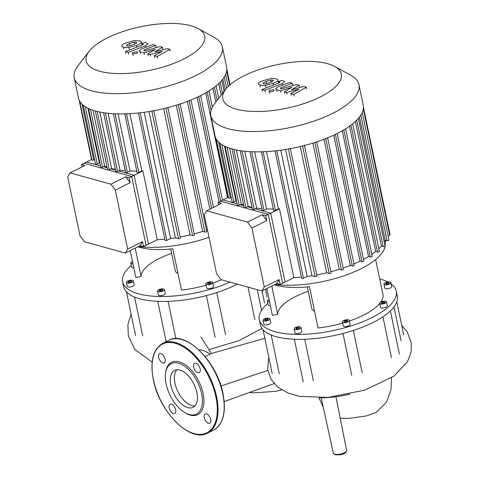 <?xml version="1.0" encoding="UTF-8"?>
<svg xmlns="http://www.w3.org/2000/svg" width="479" height="479" viewBox="0 0 479 479"><rect width="100%" height="100%" fill="white"/><g stroke="black" fill="none" stroke-linecap="round" stroke-linejoin="round"><path stroke-width="0.72" d="M379.679 278.922A69.964 25.764 168.2 0 1 380.47 279.131A69.964 25.764 168.2 0 1 387.966 281.981M391.121 283.909A69.964 25.764 168.2 0 1 396.253 291.118A69.964 25.764 168.2 0 1 353.658 325.079A69.964 25.764 168.2 0 1 275.066 331.713A69.964 25.764 168.2 0 1 259.283 319.733A69.964 25.764 168.2 0 1 267.827 303.369M396.253 291.118L397.289 296.052A69.964 25.764 168.2 0 1 389.666 311.595A69.964 25.764 168.2 0 1 349.329 331.719A69.964 25.764 168.2 0 1 296.962 339.33A69.964 25.764 168.2 0 1 276.096 336.653A69.964 25.764 168.2 0 1 263.246 329.971A69.964 25.764 168.2 0 1 260.313 324.666L259.283 319.733M342.683 323.121A56.408 20.771 168.2 0 1 318.044 327.995L309.422 286.705A56.408 20.771 168.2 0 1 274.497 284.67M375.632 259.57L383.146 295.525A56.408 20.771 168.2 0 1 380.757 302.057M379.673 303.482A56.408 20.771 168.2 0 1 349.448 321.002M385.745 301.291A3.527 1.299 168.2 0 1 386.541 301.896A3.527 1.299 168.2 0 1 384.397 303.602A3.527 1.299 168.2 0 1 380.434 303.937A3.527 1.299 168.2 0 1 379.643 303.333A3.527 1.299 168.2 0 1 381.787 301.626A3.527 1.299 168.2 0 1 385.745 301.291M386.541 301.896L387.367 305.841A3.527 1.299 168.2 0 1 385.224 307.554A3.527 1.299 168.2 0 1 381.26 307.889A3.527 1.299 168.2 0 1 380.464 307.284L379.643 303.333M387.721 282.011A3.527 1.299 168.2 0 1 390.864 282.664A3.527 1.299 168.2 0 1 387.104 284.76A3.527 1.299 168.2 0 1 383.96 284.107A3.527 1.299 168.2 0 1 387.721 282.011M390.864 282.664L391.684 286.616A3.527 1.299 168.2 0 1 387.93 288.705A3.527 1.299 168.2 0 1 384.787 288.053L383.96 284.107M269.563 301.794A3.527 1.299 168.2 0 1 268.138 301.662A3.527 1.299 168.2 0 1 267.342 301.057A3.527 1.299 168.2 0 1 269.084 299.495M270.39 305.74A3.527 1.299 168.2 0 1 268.964 305.608A3.527 1.299 168.2 0 1 268.168 305.009L267.342 301.057M266.168 320.936A3.527 1.299 168.2 0 1 263.025 320.289A3.527 1.299 168.2 0 1 266.785 318.194A3.527 1.299 168.2 0 1 269.922 318.846A3.527 1.299 168.2 0 1 266.168 320.936M269.922 318.846L270.749 322.792A3.527 1.299 168.2 0 1 266.989 324.888A3.527 1.299 168.2 0 1 263.845 324.235L263.025 320.289M299.794 328.816A3.527 1.299 168.2 0 1 296.232 329.66A3.527 1.299 168.2 0 1 294.124 328.917A3.527 1.299 168.2 0 1 295.357 327.582A3.527 1.299 168.2 0 1 298.92 326.738A3.527 1.299 168.2 0 1 301.028 327.474A3.527 1.299 168.2 0 1 299.794 328.816M301.028 327.474L301.854 331.426A3.527 1.299 168.2 0 1 300.62 332.761A3.527 1.299 168.2 0 1 297.058 333.606A3.527 1.299 168.2 0 1 294.95 332.869L294.124 328.917M349.329 320.673A3.527 1.299 168.2 0 1 345.862 322.505A3.527 1.299 168.2 0 1 342.431 321.9A3.527 1.299 168.2 0 1 342.431 321.678A3.527 1.299 168.2 0 1 345.904 319.852A3.527 1.299 168.2 0 1 349.335 320.457A3.527 1.299 168.2 0 1 349.329 320.673M349.335 320.457L350.155 324.403A3.527 1.299 168.2 0 1 350.155 324.624A3.527 1.299 168.2 0 1 346.682 326.45A3.527 1.299 168.2 0 1 343.257 325.846L342.431 321.9M347.371 321.307L345.718 321.9L344.227 321.768L344.389 321.044L346.042 320.457L347.532 320.589L347.371 321.307M346.042 320.457L346.299 321.69M344.389 321.044L344.551 321.792M297.89 328.828L296.178 328.893L295.866 328.265L297.261 327.57L298.974 327.498L299.285 328.133L297.89 328.828M298.974 327.498L299.124 328.211M297.261 327.57L297.531 328.839M265.426 320.325L264.659 319.828L265.707 319.074L267.522 318.81L268.288 319.301L267.24 320.062L265.426 320.325M267.522 318.81L267.713 319.721M265.707 319.074L265.953 320.247M269.372 300.884L269 300.776L269.282 300.435M388.457 282.628L389.223 283.119L388.176 283.879L386.361 284.143L385.595 283.646L386.643 282.891L388.457 282.628L388.649 283.538M386.643 282.891L386.888 284.065M384.888 302.171L384.26 302.938L382.464 303.381L381.296 303.057L381.925 302.291L383.721 301.848L384.888 302.171M383.721 301.848L383.96 303.009M381.925 302.291L382.134 303.285M308.201 291.334A50.984 18.771 -11.8 0 0 277.712 314.374L272.389 315.326L266.791 288.514M277.712 314.374L271.791 286.017M314.541 311.224A16.274 5.993 168.2 0 1 311.841 308.751L307.279 286.927M382.925 316.799L391.427 357.496M279.275 373.8L271.168 334.983M343.006 333.486L351.736 375.267M313.392 380.841L304.704 339.258M261.989 328.45L239.195 340.539L209.682 349.389M199.007 349.975A28.77 15.532 63.5 0 1 210.113 354.244L205.03 356.466M268.312 359.998L268.941 357.891M349.933 394.157A53.726 19.783 168.2 0 1 319.792 397.827M230.088 282.149A69.964 25.764 168.2 0 1 138.467 293.807A69.964 25.764 168.2 0 1 122.684 281.82A69.964 25.764 168.2 0 1 131.228 265.462M237.291 284.149A69.964 25.764 168.2 0 1 212.73 293.807A69.964 25.764 168.2 0 1 160.369 301.417A69.964 25.764 168.2 0 1 139.497 298.74A69.964 25.764 168.2 0 1 126.654 292.058A69.964 25.764 168.2 0 1 123.714 286.759L122.684 281.82M206.09 285.209A56.408 20.771 168.2 0 1 181.451 290.088L172.823 248.799A56.408 20.771 168.2 0 1 137.904 246.757M221.502 279.772A56.408 20.771 168.2 0 1 212.85 283.089M132.964 263.881A3.527 1.299 168.2 0 1 131.539 263.749A3.527 1.299 168.2 0 1 130.749 263.145A3.527 1.299 168.2 0 1 132.485 261.582M133.791 267.833A3.527 1.299 168.2 0 1 132.366 267.701A3.527 1.299 168.2 0 1 131.569 267.096L130.749 263.145M129.57 283.029A3.527 1.299 168.2 0 1 126.426 282.376A3.527 1.299 168.2 0 1 130.186 280.281A3.527 1.299 168.2 0 1 133.33 280.933A3.527 1.299 168.2 0 1 129.57 283.029M133.33 280.933L134.156 284.885A3.527 1.299 168.2 0 1 130.396 286.975A3.527 1.299 168.2 0 1 127.252 286.328L126.426 282.376M163.201 290.903A3.527 1.299 168.2 0 1 159.639 291.747A3.527 1.299 168.2 0 1 157.531 291.01A3.527 1.299 168.2 0 1 158.759 289.669A3.527 1.299 168.2 0 1 162.327 288.831A3.527 1.299 168.2 0 1 164.429 289.567A3.527 1.299 168.2 0 1 163.201 290.903M164.429 289.567L165.255 293.513A3.527 1.299 168.2 0 1 164.028 294.854A3.527 1.299 168.2 0 1 160.459 295.699A3.527 1.299 168.2 0 1 158.357 294.956L157.531 291.01M212.73 282.766A3.527 1.299 168.2 0 1 209.263 284.592A3.527 1.299 168.2 0 1 205.832 283.987A3.527 1.299 168.2 0 1 205.838 283.766A3.527 1.299 168.2 0 1 209.305 281.939A3.527 1.299 168.2 0 1 212.736 282.544A3.527 1.299 168.2 0 1 212.73 282.766M212.736 282.544L213.562 286.496A3.527 1.299 168.2 0 1 213.556 286.711A3.527 1.299 168.2 0 1 210.089 288.544A3.527 1.299 168.2 0 1 206.659 287.939L205.832 283.987M210.772 283.4L209.125 283.987L207.635 283.855L207.796 283.131L209.449 282.544L210.94 282.676L210.772 283.4M209.449 282.544L209.706 283.778M207.796 283.131L207.952 283.885M161.291 290.915L159.585 290.987L159.268 290.358L160.669 289.657L162.375 289.591L162.692 290.22L161.291 290.915M162.375 289.591L162.525 290.304M160.669 289.657L160.932 290.933M128.833 282.412L128.067 281.921L129.114 281.161L130.923 280.898L131.689 281.395L130.647 282.149L128.833 282.412M130.923 280.898L131.114 281.808M129.114 281.161L129.354 282.335M132.779 262.971L132.402 262.869L132.683 262.528M171.608 253.427A50.984 18.771 -11.8 0 0 141.119 276.461L135.797 277.413L130.192 250.601M141.119 276.461L135.198 248.11M177.948 273.311A16.274 5.993 168.2 0 1 175.242 270.839L170.686 249.02M248.05 287.137L254.828 319.589M142.682 335.887L134.569 297.076M206.407 295.573L215.137 337.36M175.901 338.653L168.111 301.351M187.786 407.635A20.639 11.143 63.5 0 1 172.081 389.553A20.639 11.143 63.5 0 1 174.655 370.387A20.639 11.143 63.5 0 1 179.942 370.069A20.639 11.143 63.5 0 1 195.648 388.152A20.639 11.143 63.5 0 1 193.079 407.324A20.639 11.143 63.5 0 1 187.786 407.635M194.923 405.911A20.639 11.143 63.5 0 1 191.875 405.599A20.639 11.143 63.5 0 1 176.925 389.481A20.639 11.143 63.5 0 1 176.889 369.758M165.471 373.848L165.578 372.86A29.291 15.807 63.5 0 1 179.116 361.789A29.291 15.807 63.5 0 1 203.12 393.564A29.291 15.807 63.5 0 1 190.253 415.101A29.291 15.807 63.5 0 1 185.642 413.084L184.792 412.575A28.201 15.226 63.5 0 1 165.471 373.848A28.201 15.226 63.5 0 1 178.505 363.184A28.201 15.226 63.5 0 1 201.623 393.78A28.201 15.226 63.5 0 1 189.229 414.521A28.201 15.226 63.5 0 1 184.792 412.575M169.219 407.994A5.155 2.784 63.5 0 1 170.165 404.282A5.155 2.784 63.5 0 1 175.709 409.79A5.155 2.784 63.5 0 1 174.763 413.503A5.155 2.784 63.5 0 1 169.219 407.994M160.908 353.592A5.155 2.784 63.5 0 1 164.83 358.106A5.155 2.784 63.5 0 1 164.189 362.89A5.155 2.784 63.5 0 1 162.866 362.974A5.155 2.784 63.5 0 1 158.95 358.46A5.155 2.784 63.5 0 1 159.591 353.67A5.155 2.784 63.5 0 1 160.908 353.592M200.144 368.902A5.155 2.784 63.5 0 1 199.204 372.608A5.155 2.784 63.5 0 1 193.66 367.1A5.155 2.784 63.5 0 1 194.6 363.387A5.155 2.784 63.5 0 1 200.144 368.902M208.455 423.298A5.155 2.784 63.5 0 1 204.533 418.784A5.155 2.784 63.5 0 1 205.174 414A5.155 2.784 63.5 0 1 206.497 413.922A5.155 2.784 63.5 0 1 210.419 418.436A5.155 2.784 63.5 0 1 209.778 423.22A5.155 2.784 63.5 0 1 208.455 423.298M89.214 51.253L78.035 65.701A75.658 27.86 -11.8 0 0 74.239 77.772L78.478 98.057A75.658 27.86 -11.8 0 0 79.67 101.171A75.658 27.86 -11.8 0 0 83.292 105.284A75.658 27.86 -11.8 0 0 88.651 108.529A75.658 27.86 -11.8 0 0 95.543 111.014A75.658 27.86 -11.8 0 0 103.907 112.763A75.658 27.86 -11.8 0 0 113.798 113.751A75.658 27.86 -11.8 0 0 125.432 113.87A75.658 27.86 -11.8 0 0 139.275 112.888A75.658 27.86 -11.8 0 0 152.621 110.948A75.658 27.86 -11.8 0 0 166.943 107.835A75.658 27.86 -11.8 0 0 179.415 104.212A75.658 27.86 -11.8 0 0 190.438 100.189A75.658 27.86 -11.8 0 0 200.174 95.806A75.658 27.86 -11.8 0 0 208.688 91.082A75.658 27.86 -11.8 0 0 215.915 86.004A75.658 27.86 -11.8 0 0 221.693 80.526A75.658 27.86 -11.8 0 0 225.627 74.532A75.658 27.86 -11.8 0 0 226.818 69.215A75.658 27.86 -11.8 0 0 226.597 67.114L222.364 46.822A75.658 27.86 -11.8 0 0 214.047 37.29L198.025 28.518A60.528 22.285 168.2 0 1 183.535 59.103A60.528 22.285 168.2 0 1 111.745 73.275A60.528 22.285 168.2 0 1 89.214 51.253A60.528 22.285 168.2 0 1 107.314 37.949A60.528 22.285 168.2 0 1 198.025 28.518M74.239 77.772A75.658 27.86 -11.8 0 0 119.451 93.627A75.658 27.86 -11.8 0 0 195.935 75.52A75.658 27.86 -11.8 0 0 222.364 46.822M138.365 246.529A68.88 25.363 -11.8 0 0 208.994 237.309M207.431 229.836A71.593 26.363 168.2 0 1 206.515 230.148M176.296 105.206L202.659 231.411A71.593 26.363 168.2 0 1 194.246 233.836M163.668 108.643L190.043 234.896A71.593 26.363 168.2 0 1 180.146 236.985M149.005 111.565L175.38 237.806A71.593 26.363 168.2 0 1 170.548 238.506L144.179 112.284M164.83 239.171A71.593 26.363 168.2 0 1 157.256 239.757L146.047 245.344L131.659 176.488L107.841 169.877A1.084 0.401 -11.8 0 0 109.344 169.662L111.595 168.536A71.593 26.363 -11.8 0 0 115.421 169.416M197.162 97.261L219.035 201.964M187.385 101.386L209.904 209.173M205.689 92.866L227.591 197.701M212.939 88.262L215.825 102.075M218.759 83.55L221.184 95.141M222.837 79.131L225.118 90.052M124.809 113.888L137.054 172.506A1.084 0.401 -11.8 0 0 137.701 172.733A1.084 0.401 -11.8 0 0 138.802 172.476L141.862 170.949L129.893 113.673M141.862 170.949A71.593 26.363 -11.8 0 0 142.868 170.895L157.256 239.757M91.818 159.375L84.023 163.267L107.841 169.877A1.084 0.401 -11.8 0 1 107.595 169.692L95.327 110.954M142.868 170.895L131.659 176.488M113.337 113.727L125.588 172.386A1.084 0.401 -11.8 0 0 126.24 172.614A1.084 0.401 -11.8 0 0 127.336 172.356L130.007 171.021A71.593 26.363 -11.8 0 0 136.76 171.105M103.578 112.715L115.84 171.416A1.084 0.401 -11.8 0 0 116.487 171.644A1.084 0.401 -11.8 0 0 117.583 171.386L120.007 170.177A71.593 26.363 -11.8 0 0 125.247 170.74M88.507 108.38L100.806 167.243A1.084 0.401 -11.8 0 0 101.452 167.47A1.084 0.401 -11.8 0 0 102.548 167.213L104.691 166.141A71.593 26.363 -11.8 0 0 107.057 167.111M83.22 105.182L95.519 164.046A1.084 0.401 -11.8 0 0 96.165 164.273A1.084 0.401 -11.8 0 0 97.261 164.01L99.357 162.968A71.593 26.363 -11.8 0 0 100.015 163.465M79.652 101.123L91.95 159.986A1.084 0.401 -11.8 0 0 92.597 160.214A1.084 0.401 -11.8 0 0 93.692 159.956L94.573 159.519M99.357 162.968L87.914 108.176M104.691 166.141L93.016 110.248M111.595 168.536L99.788 112.032M120.007 170.177L108.122 113.301M130.007 171.021L118.079 113.906M167.8 107.254L194.48 234.973A1.084 0.401 168.2 0 1 193.821 235.5A1.084 0.401 168.2 0 1 192.606 235.602L190.043 234.896M180.092 103.68L206.778 231.405A1.084 0.401 168.2 0 1 206.114 231.926A1.084 0.401 168.2 0 1 204.898 232.034L202.659 231.411M138.467 112.972L165.087 240.392A1.084 0.401 -11.8 0 0 165.734 240.62A1.084 0.401 -11.8 0 0 166.83 240.362L170.548 238.506M153.681 110.32L180.367 238.039A1.084 0.401 168.2 0 1 179.703 238.566A1.084 0.401 168.2 0 1 178.487 238.668L175.38 237.806M225.807 89.16L214.634 103.614A75.658 27.86 -11.8 0 0 210.832 115.678L215.071 135.964A75.658 27.86 -11.8 0 0 216.263 139.078A75.658 27.86 -11.8 0 0 219.885 143.191A75.658 27.86 -11.8 0 0 225.25 146.442A75.658 27.86 -11.8 0 0 232.141 148.927A75.658 27.86 -11.8 0 0 240.5 150.675A75.658 27.86 -11.8 0 0 250.397 151.663A75.658 27.86 -11.8 0 0 262.025 151.783A75.658 27.86 -11.8 0 0 275.868 150.795A75.658 27.86 -11.8 0 0 289.22 148.855A75.658 27.86 -11.8 0 0 303.542 145.748A75.658 27.86 -11.8 0 0 316.014 142.125A75.658 27.86 -11.8 0 0 327.031 138.096A75.658 27.86 -11.8 0 0 336.773 133.713A75.658 27.86 -11.8 0 0 345.281 128.995A75.658 27.86 -11.8 0 0 352.514 123.917A75.658 27.86 -11.8 0 0 358.292 118.433A75.658 27.86 -11.8 0 0 362.22 112.439A75.658 27.86 -11.8 0 0 363.411 107.128A75.658 27.86 -11.8 0 0 363.196 105.021L358.957 84.735A75.658 27.86 -11.8 0 0 350.646 75.197L334.617 66.431A60.528 22.285 168.2 0 1 320.128 97.009A60.528 22.285 168.2 0 1 248.344 111.188A60.528 22.285 168.2 0 1 225.807 89.16A60.528 22.285 168.2 0 1 243.907 75.856A60.528 22.285 168.2 0 1 334.617 66.431M210.832 115.678A75.658 27.86 -11.8 0 0 256.043 131.533A75.658 27.86 -11.8 0 0 332.534 113.427A75.658 27.86 -11.8 0 0 358.957 84.735M359.436 117.038L385.158 240.165A71.593 26.363 168.2 0 1 384.236 242.087M355.358 121.456L381.398 246.104A71.593 26.363 168.2 0 1 378.817 248.811M349.532 126.169L375.716 251.511A71.593 26.363 168.2 0 1 371.806 254.397M342.281 130.779L368.549 256.505A71.593 26.363 168.2 0 1 363.489 259.384M274.958 284.436A68.88 25.363 -11.8 0 0 360.962 268.767A68.88 25.363 -11.8 0 0 385.17 245.589L385.691 240.308M333.755 135.168L360.07 261.133A71.593 26.363 168.2 0 1 353.939 263.929M323.984 139.299L350.329 265.414A71.593 26.363 168.2 0 1 343.108 268.06M312.889 143.113L339.258 269.324A71.593 26.363 168.2 0 1 330.839 271.749M300.267 146.55L326.642 272.802A71.593 26.363 168.2 0 1 316.745 274.898M285.604 149.472L311.979 275.718A71.593 26.363 168.2 0 1 307.141 276.419L280.772 150.19M301.423 277.084A71.593 26.363 168.2 0 1 293.849 277.664L282.64 283.257L268.258 214.4L244.44 207.79A1.084 0.401 -11.8 0 0 245.937 207.569L248.188 206.443A71.593 26.363 -11.8 0 0 252.014 207.323M261.402 151.795L273.653 210.419A1.084 0.401 -11.8 0 0 274.299 210.646A1.084 0.401 -11.8 0 0 275.395 210.383L278.455 208.856L266.492 151.586M278.455 208.856A71.593 26.363 -11.8 0 0 279.467 208.808L293.849 277.664M228.417 197.288L220.615 201.174L244.44 207.79A1.084 0.401 -11.8 0 1 244.194 207.605L231.92 148.861M279.467 208.808L268.258 214.4M249.93 151.633L262.187 210.299A1.084 0.401 -11.8 0 0 262.833 210.526A1.084 0.401 -11.8 0 0 263.929 210.269L266.605 208.934A71.593 26.363 -11.8 0 0 273.359 209.012M240.171 150.622L252.433 209.329A1.084 0.401 -11.8 0 0 253.086 209.557A1.084 0.401 -11.8 0 0 254.181 209.293L256.6 208.084A71.593 26.363 -11.8 0 0 261.839 208.652M225.1 146.293L237.398 205.156A1.084 0.401 -11.8 0 0 238.045 205.383A1.084 0.401 -11.8 0 0 239.147 205.12L241.29 204.048A71.593 26.363 -11.8 0 0 243.655 205.018M219.819 143.089L232.111 201.952A1.084 0.401 -11.8 0 0 232.764 202.18A1.084 0.401 -11.8 0 0 233.86 201.922L235.955 200.875A71.593 26.363 -11.8 0 0 236.608 201.378M216.245 139.036L228.543 197.899A1.084 0.401 -11.8 0 0 229.19 198.126A1.084 0.401 -11.8 0 0 230.285 197.863L231.171 197.426M235.955 200.875L224.507 146.089M241.29 204.048L229.615 148.155M248.188 206.443L236.387 149.945M256.6 208.084L244.721 151.214M266.605 208.934L254.672 151.819M304.399 145.161L331.079 272.886A1.084 0.401 168.2 0 1 330.42 273.407A1.084 0.401 168.2 0 1 329.199 273.515L326.642 272.802M316.691 141.592L343.371 269.312A1.084 0.401 168.2 0 1 342.713 269.839A1.084 0.401 168.2 0 1 341.491 269.94L339.258 269.324M327.552 137.623L354.232 265.342A1.084 0.401 168.2 0 1 353.574 265.869A1.084 0.401 168.2 0 1 352.352 265.971L350.329 265.414M335.372 134.401L361.956 261.654L360.07 261.133M368.549 256.505L370.345 257.001A1.084 0.401 -11.8 0 0 371.56 256.894A1.084 0.401 -11.8 0 0 372.219 256.373L345.575 128.809M375.716 251.511L377.47 251.996A1.084 0.401 -11.8 0 0 378.685 251.894A1.084 0.401 -11.8 0 0 379.35 251.367L352.694 123.768M381.398 246.104L383.164 246.595A1.084 0.401 -11.8 0 0 384.386 246.487A1.084 0.401 -11.8 0 0 385.044 245.961L358.382 118.331M385.158 240.165L387.038 240.686A1.084 0.401 -11.8 0 0 388.259 240.584A1.084 0.401 -11.8 0 0 388.918 240.057L362.244 112.385M363.411 107.098L390.092 234.818A1.084 0.401 168.2 0 1 389.714 235.231L388.08 236.045M361.956 261.654A1.084 0.401 -11.8 0 0 363.172 261.552A1.084 0.401 -11.8 0 0 363.83 261.025L337.192 133.503M275.06 150.885L301.68 278.305A1.084 0.401 -11.8 0 0 302.327 278.533A1.084 0.401 -11.8 0 0 303.429 278.275L307.141 276.419M290.28 148.227L316.96 275.946A1.084 0.401 168.2 0 1 316.302 276.473A1.084 0.401 168.2 0 1 315.08 276.581L311.979 275.718M126.977 45.84L126.336 45.188L129.546 43.487L134.12 42.146L136.174 42.248L136.796 42.894L133.551 44.601L129.013 45.93L126.977 45.84M136.425 45.397L128.905 47.463L123.378 47.241L121.648 46.08L121.762 45.481C122.187 44.679 123.827 43.745 126.672 42.691L134.222 40.619L139.772 40.841L141.485 41.99L141.365 42.601C140.946 43.397 139.299 44.331 136.425 45.397L136.772 47.062M141.712 44.266L141.365 42.601M145.628 45.655L128.312 52.415L125.438 51.618L142.508 44.948L142.94 44.104L141.832 43.799L145.215 42.475L148.095 43.745L145.628 45.655L145.963 47.247M128.659 54.079L128.312 52.415M125.785 53.283L125.438 51.618M143.377 44.361L142.94 44.104L143.065 44.703M142.107 45.11L141.832 43.799M133.186 52.373L137.018 51.816L137.641 52.289L136.671 53.343L132.839 53.899L132.216 53.426L133.186 52.373M154.831 51.864L167.303 48.607L169.811 49.301L157.238 56.516L154.274 55.696L162.321 51.313L150.071 54.528L147.825 53.905L155.364 49.379L143.963 52.834L140.143 51.78L138.886 50.966L141.341 49.062L152.801 44.571L155.675 45.373L144.472 49.756L144.053 50.6L144.951 50.846L159.968 46.571L162.483 47.265L154.831 51.864M170.165 50.966L169.811 49.301M157.585 58.181L157.238 56.516M154.621 57.36L154.274 55.696M150.418 56.193L150.071 54.528M148.173 55.57L147.825 53.905M144.311 54.498L143.963 52.834M156.022 47.038L155.675 45.373M143.61 50.343L144.053 50.6M162.83 48.936L162.483 47.265M263.57 83.747L262.929 83.101L266.144 81.4L270.713 80.059L272.773 80.155L273.389 80.801L270.144 82.514L265.606 83.843L263.57 83.747M273.018 83.31L265.504 85.37L259.971 85.154L258.247 83.993L258.361 83.388C258.786 82.586 260.42 81.658 263.27 80.604L270.821 78.526L276.371 78.754L278.077 79.897L277.958 80.508C277.539 81.31 275.892 82.244 273.018 83.31L273.371 84.975M278.311 82.172L277.958 80.508M282.227 83.562L264.905 90.321L262.031 89.525L279.107 82.861L279.532 82.017L278.431 81.705L281.814 80.388L284.694 81.652L282.227 83.562L282.562 85.16M265.252 91.992L264.905 90.321M262.378 91.19L262.031 89.525M279.97 82.274L279.532 82.017L279.658 82.61M278.7 83.017L278.431 81.705M269.779 90.286L273.611 89.729L274.233 90.202L273.269 91.255L269.438 91.812L268.815 91.339L269.779 90.286M291.43 89.771L303.896 86.513L306.41 87.214L293.837 94.429L290.867 93.603L298.914 89.22L286.67 92.441L284.418 91.812L291.956 87.292L280.556 90.741L276.742 89.693L275.485 88.878L277.934 86.968L289.394 82.484L292.268 83.28L281.071 87.663L280.652 88.513L281.544 88.759L296.561 84.478L299.076 85.178L291.43 89.771M306.758 88.878L306.41 87.214M294.184 96.093L293.837 94.429M291.214 95.273L290.867 93.603M287.017 94.106L286.67 92.441M284.766 93.483L284.418 91.812M280.91 92.411L280.556 90.741M292.615 84.945L292.268 83.28M280.209 88.25L280.652 88.513M299.423 86.843L299.076 85.178M262.336 214.7L266.785 220.579L251.924 227.998L247.475 222.112L262.336 214.7L265.755 215.646L266.785 220.579M279.107 279.568L276.724 283.556L261.863 290.969L264.246 286.981L279.107 279.568L280.137 284.502L276.724 283.556M218.616 204.826L218.113 202.425L221.532 203.371L206.671 210.784L204.288 214.778L216.61 273.76L221.053 279.646L261.863 290.969M264.246 286.981L251.924 227.998M265.755 215.646L270.707 213.173L285.095 282.035L280.137 284.502M270.707 213.173L255.091 208.838M252.164 208.03L247.571 206.754M243.799 205.707L240.051 204.671M237.129 203.856L223.07 199.953L218.113 202.425M206.671 210.784L247.475 222.112M125.743 176.787L130.186 182.673L115.325 190.085L110.883 184.199L125.743 176.787L129.156 177.739L130.186 182.673M142.514 241.656L140.125 245.649L125.264 253.062L127.648 249.074L142.514 241.656L143.544 246.595L140.125 245.649M82.023 166.914L81.52 164.513L84.933 165.465L70.072 172.877L67.689 176.865L80.011 235.854L84.46 241.733L125.264 253.062M127.648 249.074L115.325 190.085M129.156 177.739L134.114 175.266L148.496 244.122L143.544 246.595M134.114 175.266L118.493 170.931M115.571 170.117L110.978 168.842M107.2 167.794L103.458 166.758M100.53 165.944L86.471 162.046L81.52 164.513M70.072 172.877L110.883 184.199M333.288 453.038A6.79 2.503 -11.8 0 0 334.821 454.188A6.79 2.503 -11.8 0 0 344.209 452.823A6.79 2.503 -11.8 0 0 346.58 450.26C346.149 453.649 342.401 455.17 335.348 454.816L333.288 453.038L321.211 397.821M267.857 370.423L220.963 386.008M213.616 430.076C223.286 424.268 226.417 412.162 222.998 393.744C217.173 361.735 185.78 330.271 168.824 340.294A50.169 27.081 63.5 0 1 181.679 339.527A50.169 27.081 63.5 0 1 222.807 393.954A50.169 27.081 63.5 0 1 213.616 430.076L207.485 433.136A50.169 27.081 63.5 0 0 216.676 397.007A50.169 27.081 63.5 0 0 175.553 342.581A50.169 27.081 63.5 0 0 162.698 343.347C153.023 349.161 149.897 361.268 153.316 379.679C159.136 411.689 190.534 443.159 207.485 433.136M153.436 379.775A49.624 26.788 63.5 0 1 175.248 343.281A49.624 26.788 63.5 0 1 215.927 397.121A49.624 26.788 63.5 0 1 194.115 433.609A49.624 26.788 63.5 0 1 153.436 379.775M85.292 106.709L97.261 164.01M90.453 109.308L102.548 167.213M97.177 111.445L109.344 169.662M105.38 112.972L117.583 171.386M115.104 113.816L127.336 172.356M126.546 113.834L138.802 172.476M165.962 108.086L192.606 235.602M178.272 104.584L204.898 232.034M189.151 100.704L211.634 208.311M198.773 96.495L220.639 201.168M207.191 91.986L211.041 110.415M214.37 87.208L217.125 100.392M220.148 82.202L222.496 93.447M224.202 77.179L226.525 88.28M226.699 70.862L229.675 85.088M82.041 104.183L93.692 159.956M151.831 111.086L178.487 238.668M140.179 112.787L166.83 240.362M221.891 144.622L233.86 201.922M227.046 147.221L239.147 205.12M233.776 149.352L245.937 207.569M241.979 150.885L254.181 209.293M251.703 151.723L263.929 210.269M263.145 151.741L275.395 210.383M302.56 145.993L329.199 273.515M314.865 142.497L341.491 269.94M325.744 138.611L352.352 265.971M343.79 129.899L370.345 257.001M350.963 125.121L377.47 251.996M356.741 120.109L383.164 246.595M360.801 115.092L387.038 240.686M363.298 108.775L389.714 235.231M218.634 142.089L230.285 197.863M288.43 148.999L315.08 276.581M276.772 150.693L303.429 278.275M129.899 45.158L129.546 43.487M134.467 43.817L134.12 42.146M136.395 43.296L136.174 42.248M129.252 49.127L128.905 47.463M123.726 48.912L123.378 47.241M133.192 55.564L132.839 53.899M140.491 53.444L140.143 51.78M144.688 50.774L144.472 49.756M266.492 83.065L266.144 81.4M271.06 81.723L270.713 80.059M272.988 81.202L272.773 80.155M265.851 87.04L265.504 85.37M260.319 86.819L259.971 85.154M269.785 93.477L269.438 91.812M277.09 91.357L276.742 89.693M281.281 88.687L281.071 87.663M401.121 340.922L394.013 306.895M303.267 381.949L294.346 339.246M272.162 373.321L263.067 329.78M403.719 334.917L396.81 301.836M399.396 354.149L390.373 310.937M362.19 372.71L353.358 330.456M318.93 397.839L323.331 407.509M340.192 418.167L348.568 418.43L366.118 416L376.075 412.509L386.469 402.324L390.96 389.78L391.541 377.787M281.718 389.918L275.994 391.319L253.912 392.864L249.457 392.445M274.138 383.607L224.172 401.582M209.748 353.969L264.845 338.282M346.58 450.26L335.923 396.726M266.947 289.262L266.402 288.705M211.407 353.496L200.964 337.108M131.126 314.152L127.893 324.6L128.33 335.905L134.767 349.454L152.148 362.112M268.372 359.753L267.779 369.908L271.084 379.362L277.527 386.918L287.867 393.002L299.884 396.39L328.121 397.42L364.753 390.151L394.007 376.087L407.515 361.717L411.09 352.071L411.311 343.03L407.234 331.917L401.731 325.415M264.522 303.009L261.995 290.903M166.165 341.617L157.747 301.339M135.569 335.408L126.468 291.867M267.12 297.01L265.486 289.166M261.564 310.314L257.259 289.693M225.591 334.803L216.765 292.549M162.698 343.347L168.824 340.294M91.531 159.519L79.113 100.057M213.454 207.401L191.007 99.955M230.064 84.741L226.818 69.204M225.651 74.473L228.166 86.507M216.095 85.861L218.705 98.345M208.976 90.902L212.365 107.11M221.783 80.418L224.076 91.399M200.599 95.596L222.46 200.258M228.13 197.432L215.706 137.97"/></g></svg>
